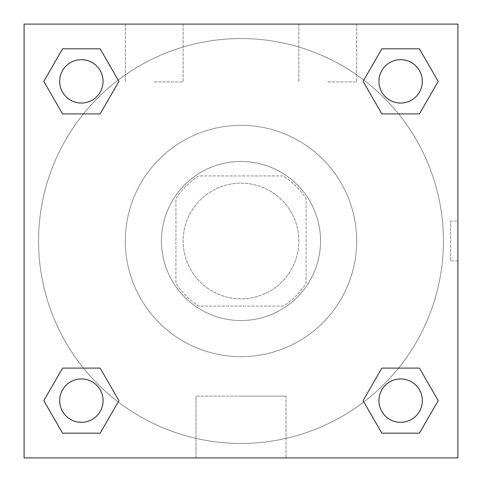 <?xml version="1.0" encoding="UTF-8"?>
<svg xmlns="http://www.w3.org/2000/svg" width="482" height="482" viewBox="0 0 482 482"><rect width="100%" height="100%" fill="white"/><g stroke="black" fill="none" stroke-linecap="round" stroke-linejoin="round"><path stroke-width="0.36" stroke-dasharray="2.41 1.81" d="M298.84 241A57.84 57.84 0 0 0 212.08 190.908A57.84 57.84 0 0 0 212.08 291.092A57.84 57.84 0 0 0 298.84 241A57.84 57.84 0 0 0 212.08 190.908A57.84 57.84 0 0 0 212.08 291.092A57.84 57.84 0 0 0 298.84 241M283.428 306.07L198.572 306.07A77.68 77.68 0 0 1 175.93 283.428L175.93 198.572A77.68 77.68 0 0 1 198.572 175.93L283.428 175.93A77.68 77.68 0 0 1 306.07 198.572L306.07 283.428A77.68 77.68 0 0 1 283.428 306.07L198.572 306.07A77.68 77.68 0 0 1 175.93 283.428L175.93 198.572A77.68 77.68 0 0 1 198.572 175.93L283.428 175.93A77.68 77.68 0 0 1 306.07 198.572L306.07 283.428A77.68 77.68 0 0 1 283.428 306.07M241 161.47A79.53 79.53 0 0 1 309.878 280.765A79.53 79.53 0 0 1 172.122 280.765A79.53 79.53 0 0 1 241 161.47A79.53 79.53 0 0 0 161.47 241A79.53 79.53 0 0 0 241 320.53A79.53 79.53 0 0 0 320.53 241A79.53 79.53 0 0 0 241 161.47M356.68 241A115.68 115.68 0 0 0 183.16 140.816A115.68 115.68 0 0 0 183.16 341.184A115.68 115.68 0 0 0 356.68 241A115.68 115.68 0 0 0 183.16 140.816A115.68 115.68 0 0 0 183.16 341.184A115.68 115.68 0 0 0 356.68 241M24.1 24.1L457.9 24.1L457.9 457.9L24.1 457.9L24.1 24.1L457.9 24.1L457.9 457.9L24.1 457.9L24.1 24.1L457.9 24.1L457.9 457.9L24.1 457.9L24.1 24.1M381.852 113.897L363.073 81.362L381.852 113.897L363.073 81.362L381.852 113.897L363.073 81.362L381.852 48.827L419.424 48.827L438.204 81.362L419.424 113.897L398.566 113.897M83.434 113.897L62.576 113.897L43.796 81.362L62.576 113.897L83.434 113.897L62.576 113.897L43.796 81.362L62.576 48.827L100.148 48.827L118.927 81.362L100.148 113.897L118.927 81.362L100.148 48.827L118.927 81.362L100.148 113.897M100.148 368.103L118.927 400.638L100.148 368.103L118.927 400.638L100.148 433.173L118.927 400.638L100.148 368.103L118.927 400.638L100.148 433.173L62.576 433.173L43.796 400.638L62.576 368.103L83.434 368.103M398.566 368.103L419.424 368.103L438.204 400.638L419.424 433.173L438.204 400.638L419.424 368.103L398.566 368.103L419.424 368.103L438.204 400.638L419.424 433.173L381.852 433.173L363.073 400.638L381.852 368.103L363.073 400.638L381.852 433.173L363.073 400.638L381.852 368.103L363.073 400.638L381.852 433.173L363.073 400.638M24.1 260.882L24.1 221.118L24.112 260.882M241 457.9L195.975 457.9L241 457.9M241 396.126L286.025 396.126L241 396.126M457.9 221.118L457.888 260.882L457.9 221.118L457.9 260.882L457.9 221.118L450.61 221.118L450.61 260.882L450.61 221.118M154.24 24.1L125.32 24.1L154.24 24.1M327.76 24.1L298.84 24.1L327.76 24.1M154.24 81.94L183.16 81.94L154.24 81.94M327.76 81.94L356.68 81.94L327.76 81.94M378.948 400.638A21.69 21.69 0 0 0 411.483 419.424A21.69 21.69 0 0 0 411.483 381.852A21.69 21.69 0 0 0 378.948 400.638A21.69 21.69 0 0 1 411.483 381.852A21.69 21.69 0 0 1 411.483 419.424A21.69 21.69 0 0 1 378.948 400.638M103.052 81.362A21.69 21.69 0 0 0 70.517 62.576A21.69 21.69 0 0 0 70.517 100.148A21.69 21.69 0 0 0 103.052 81.362A21.69 21.69 0 0 0 70.517 62.576A21.69 21.69 0 0 0 70.517 100.148A21.69 21.69 0 0 0 103.052 81.362A21.69 21.69 0 0 0 70.517 62.576A21.69 21.69 0 0 0 70.517 100.148A21.69 21.69 0 0 0 103.052 81.362A21.69 21.69 0 0 0 70.517 62.576A21.69 21.69 0 0 0 70.517 100.148A21.69 21.69 0 0 0 103.052 81.362A21.69 21.69 0 0 0 70.517 62.576A21.69 21.69 0 0 0 70.517 100.148A21.69 21.69 0 0 0 103.052 81.362M422.328 81.362A21.69 21.69 0 0 0 389.793 62.576A21.69 21.69 0 0 0 389.793 100.148A21.69 21.69 0 0 0 422.328 81.362A21.69 21.69 0 0 0 389.793 62.576A21.69 21.69 0 0 0 389.793 100.148A21.69 21.69 0 0 0 422.328 81.362A21.69 21.69 0 0 0 389.793 62.576A21.69 21.69 0 0 0 389.793 100.148A21.69 21.69 0 0 0 422.328 81.362A21.69 21.69 0 0 0 389.793 62.576A21.69 21.69 0 0 0 389.793 100.148A21.69 21.69 0 0 0 422.328 81.362A21.69 21.69 0 0 0 389.793 62.576A21.69 21.69 0 0 0 389.793 100.148A21.69 21.69 0 0 0 422.328 81.362M103.052 400.638A21.69 21.69 0 0 0 70.517 381.852A21.69 21.69 0 0 0 70.517 419.424A21.69 21.69 0 0 0 103.052 400.638A21.69 21.69 0 0 0 70.517 381.852A21.69 21.69 0 0 0 70.517 419.424A21.69 21.69 0 0 0 103.052 400.638A21.69 21.69 0 0 0 70.517 381.852A21.69 21.69 0 0 0 70.517 419.424A21.69 21.69 0 0 0 103.052 400.638A21.69 21.69 0 0 0 70.517 381.852A21.69 21.69 0 0 0 70.517 419.424A21.69 21.69 0 0 0 103.052 400.638A21.69 21.69 0 0 0 70.517 381.852A21.69 21.69 0 0 0 70.517 419.424A21.69 21.69 0 0 0 103.052 400.638M443.44 241A202.44 202.44 0 0 0 139.78 65.685A202.44 202.44 0 0 0 139.78 416.315A202.44 202.44 0 0 0 443.44 241A202.44 202.44 0 0 0 139.78 65.685A202.44 202.44 0 0 0 139.78 416.315A202.44 202.44 0 0 0 443.44 241M43.796 400.638L62.576 433.173L100.148 433.173L118.927 400.638L100.148 433.173L62.576 433.173L43.796 400.638L62.576 433.173L43.796 400.638L62.576 368.103M363.073 81.362L381.852 48.827L363.073 81.362L381.852 48.827L419.424 48.827L438.204 81.362L419.424 48.827L438.204 81.362L419.424 113.897M286.025 457.9L195.975 457.9L286.025 457.9L286.025 396.126L195.975 396.126L286.025 396.126L286.025 457.9M422.328 400.638A21.69 21.69 0 0 0 389.793 381.852A21.69 21.69 0 0 0 389.793 419.424A21.69 21.69 0 0 0 422.328 400.638A21.69 21.69 0 0 0 389.793 381.852A21.69 21.69 0 0 0 389.793 419.424A21.69 21.69 0 0 0 422.328 400.638A21.69 21.69 0 0 0 389.793 381.852A21.69 21.69 0 0 0 389.793 419.424A21.69 21.69 0 0 0 422.328 400.638M43.796 81.362L62.576 113.897L43.796 81.362L62.576 48.827L100.148 48.827L118.927 81.362L100.148 48.827L62.576 48.827L43.796 81.362L62.576 48.827M419.424 368.103L438.204 400.638L419.424 433.173L381.852 433.173L419.424 433.173L438.204 400.638L419.424 368.103M381.852 48.827L419.424 48.827L438.204 81.362M195.975 457.9L195.975 396.126L195.975 457.9M457.9 260.882L450.61 260.882M125.32 24.1L125.32 81.94L125.32 24.1M183.16 24.1L183.16 81.94L183.16 24.1M298.84 24.1L298.84 81.94L298.84 24.1M356.68 24.1L356.68 81.94L356.68 24.1"/><path stroke-width="0.72" d="M419.424 113.897L381.852 113.897L419.424 113.897L438.204 81.362L419.424 113.897L381.852 113.897L363.073 81.362L381.852 48.827L363.073 81.362M62.576 48.827L100.148 48.827L62.576 48.827L100.148 48.827L118.927 81.362L100.148 113.897L62.576 113.897L100.148 113.897L62.576 113.897L43.796 81.362L62.576 48.827L43.796 81.362M62.576 368.103L100.148 368.103L62.576 368.103L43.796 400.638L62.576 368.103L100.148 368.103L118.927 400.638L100.148 433.173L62.576 433.173L100.148 433.173L62.576 433.173L43.796 400.638M398.566 368.103L381.852 368.103L398.566 368.103L381.852 368.103L363.073 400.638L381.852 368.103L419.424 368.103L381.852 368.103L419.424 368.103L438.204 400.638L419.424 433.173L381.852 433.173L419.424 433.173L381.852 433.173L363.073 400.638M457.9 24.1L24.1 24.1L24.1 457.9L457.9 457.9L457.9 24.1M381.852 48.827L419.424 48.827L381.852 48.827L419.424 48.827L438.204 81.362M422.328 400.638A21.69 21.69 0 0 0 389.793 381.852A21.69 21.69 0 0 0 389.793 419.424A21.69 21.69 0 0 0 422.328 400.638M103.052 400.638A21.69 21.69 0 0 0 70.517 381.852A21.69 21.69 0 0 0 70.517 419.424A21.69 21.69 0 0 0 103.052 400.638M422.328 81.362A21.69 21.69 0 0 0 389.793 62.576A21.69 21.69 0 0 0 389.793 100.148A21.69 21.69 0 0 0 422.328 81.362M103.052 81.362A21.69 21.69 0 0 0 70.517 62.576A21.69 21.69 0 0 0 70.517 100.148A21.69 21.69 0 0 0 103.052 81.362M83.434 368.103L100.148 368.103M398.566 113.897L381.852 113.897M100.148 113.897L83.434 113.897"/></g></svg>
